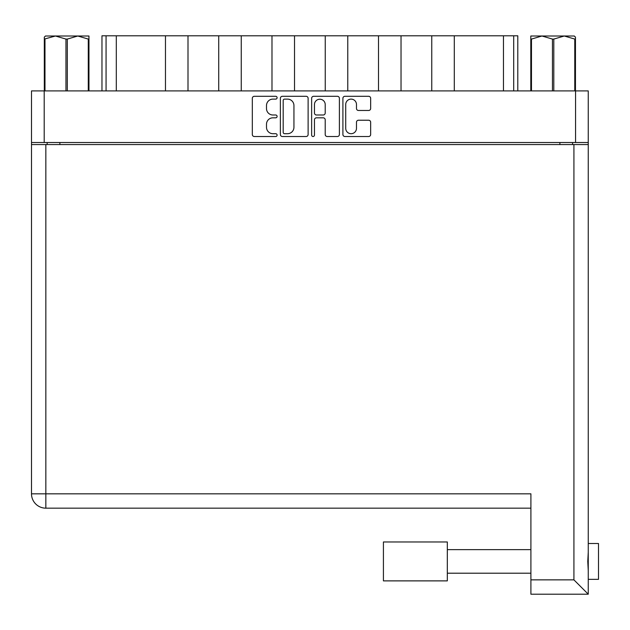 <?xml version="1.0" encoding="UTF-8"?>
<svg xmlns="http://www.w3.org/2000/svg" width="630" height="630" viewBox="0 0 630 630"><rect width="100%" height="100%" fill="white"/><g stroke="black" fill="none" stroke-linecap="round" stroke-linejoin="round"><path stroke-width="0.94" d="M345.72 128.323A5.379 5.379 0 0 0 351.099 133.702A5.379 5.379 0 0 0 356.478 128.323L356.478 122.236A2.008 2.008 0 0 1 358.486 120.228L368.637 120.228A2.008 2.008 0 0 1 370.653 122.236L370.653 134.505A2.008 2.008 0 0 1 368.637 136.513L344.917 136.513A2.008 2.008 0 0 1 342.901 134.505L342.901 98.311A2.008 2.008 0 0 1 344.917 96.303L368.637 96.303A2.008 2.008 0 0 1 370.653 98.311L370.653 108.462A2.008 2.008 0 0 1 368.637 110.478L358.486 110.478A2.008 2.008 0 0 1 356.478 108.462L356.478 104.493A5.379 5.379 0 0 0 351.099 99.115A5.379 5.379 0 0 0 345.72 104.493L345.72 128.323M313.047 136.513A1.41 1.41 0 0 0 314.457 135.103L314.457 119.826A2.008 2.008 0 0 1 316.465 117.818L323.198 117.818A2.008 2.008 0 0 1 325.214 119.826L325.214 134.505A2.008 2.008 0 0 0 327.222 136.513L337.373 136.513A2.008 2.008 0 0 0 339.389 134.505L339.389 98.311A2.008 2.008 0 0 0 337.373 96.303L313.645 96.303A2.008 2.008 0 0 0 311.637 98.311L311.637 135.103A1.41 1.41 0 0 0 313.047 136.513M308.117 134.505L308.117 98.311A2.008 2.008 0 0 0 306.109 96.303L282.382 96.303A2.008 2.008 0 0 0 280.374 98.311L280.374 134.505A2.008 2.008 0 0 0 282.382 136.513L306.109 136.513A2.008 2.008 0 0 0 308.117 134.505M31.5 90.901L31.5 142.522L31.5 90.901L588.255 90.901L588.255 594.2L530.901 594.2L530.901 493.826L31.5 493.826L31.5 144.569L588.255 144.569M588.255 142.522L31.5 142.522L31.5 144.569M272.932 99.115L275.696 99.115A1.41 1.41 0 0 0 277.106 97.705A1.41 1.41 0 0 0 275.696 96.303L254.331 96.303A2.008 2.008 0 0 0 252.323 98.311L252.323 134.505A2.008 2.008 0 0 0 254.331 136.513L275.696 136.513A1.41 1.41 0 0 0 277.106 135.103A1.41 1.41 0 0 0 275.696 133.702L272.932 133.702A6.434 6.434 0 0 1 266.498 127.268L266.498 124.252A6.434 6.434 0 0 1 272.932 117.818L275.696 117.818A1.41 1.41 0 0 0 277.106 116.408A1.41 1.41 0 0 0 275.696 114.999L272.932 114.999A6.434 6.434 0 0 1 266.498 108.565L266.498 105.549A6.434 6.434 0 0 1 272.932 99.115M47.171 144.569L47.171 142.522M572.591 142.522L572.591 144.569M101.965 90.901L101.965 35.8L116.306 35.8L116.306 90.901M106.061 90.901L106.061 35.8M165.47 90.901L165.47 35.8L116.306 35.8M188 90.901L188 35.8L165.47 35.8M218.728 90.901L218.728 35.8L188 35.8M241.258 90.901L241.258 35.8L218.728 35.8M271.987 90.901L271.987 35.8L241.258 35.8M294.517 90.901L294.517 35.8L271.987 35.8M325.245 90.901L325.245 35.8L294.517 35.8M347.776 90.901L347.776 35.8L325.245 35.8M378.504 90.901L378.504 35.8L347.776 35.8M401.034 90.901L401.034 35.8L378.504 35.8M431.763 90.901L431.763 35.8L401.034 35.8M454.293 90.901L454.293 35.8L431.763 35.8M503.457 90.901L503.457 35.8L454.293 35.8M503.457 35.8L513.694 35.8L513.694 90.901M517.789 90.901L517.789 35.8L517.789 90.901M513.694 35.8L517.789 35.8M284.595 99.115A1.41 1.41 0 0 0 283.185 100.524L283.185 132.292A1.41 1.41 0 0 0 284.595 133.702L287.508 133.702A6.434 6.434 0 0 0 293.942 127.268L293.942 105.549A6.434 6.434 0 0 0 287.508 99.115L284.595 99.115M325.214 104.596A5.379 5.379 0 0 0 319.835 99.217A5.379 5.379 0 0 0 314.457 104.596L314.457 112.99A2.008 2.008 0 0 0 316.465 114.999L323.198 114.999A2.008 2.008 0 0 0 325.214 112.99L325.214 104.596M588.255 543.501L598.5 543.501L598.5 579.348L588.255 579.348L598.5 579.348M588.255 552.226L587.774 561.424L588.255 570.622M530.901 508.166L45.84 508.166A14.34 14.34 0 0 1 31.5 493.826M530.901 594.2L588.255 594.2L573.922 579.86L573.922 144.569M447.324 580.884L383.418 580.884L383.418 541.965L447.324 541.965L447.324 580.884L383.418 580.884M65.953 90.901L65.953 39.076L55.464 36.005L44.305 39.076L44.305 90.901L44.305 37.131L45.486 36.005L77.797 36.005L67.308 39.076L67.308 90.901M65.953 39.076L67.308 39.076M45.486 36.005L44.305 37.131M88.279 90.901L88.279 39.076L77.797 36.005L88.956 36.005L88.956 90.901M88.279 39.076L88.956 39.076M44.982 39.076L44.982 90.901M575.458 37.131L574.276 36.005L575.458 37.131L575.458 90.901M574.78 90.901L574.78 39.076L564.291 36.005L574.276 36.005M574.78 39.076L575.458 39.076M552.455 90.901L552.455 39.076L541.965 36.005L564.291 36.005L553.802 39.076L553.802 90.901M552.455 39.076L553.802 39.076M530.799 90.901L530.799 36.005L541.965 36.005L531.476 39.076L531.476 90.901M530.799 39.076L531.476 39.076M537.768 36.005L541.965 36.005M564.291 36.005L566.716 36.005M44.202 90.901L44.202 142.522M575.56 142.522L575.56 90.901M59.874 142.522L59.874 144.569M559.889 144.569L559.889 142.522M45.84 144.569L45.84 508.166M530.901 579.86L573.922 579.86M447.324 573.206L530.901 573.206L447.324 573.206M447.324 549.644L530.901 549.644"/></g></svg>
